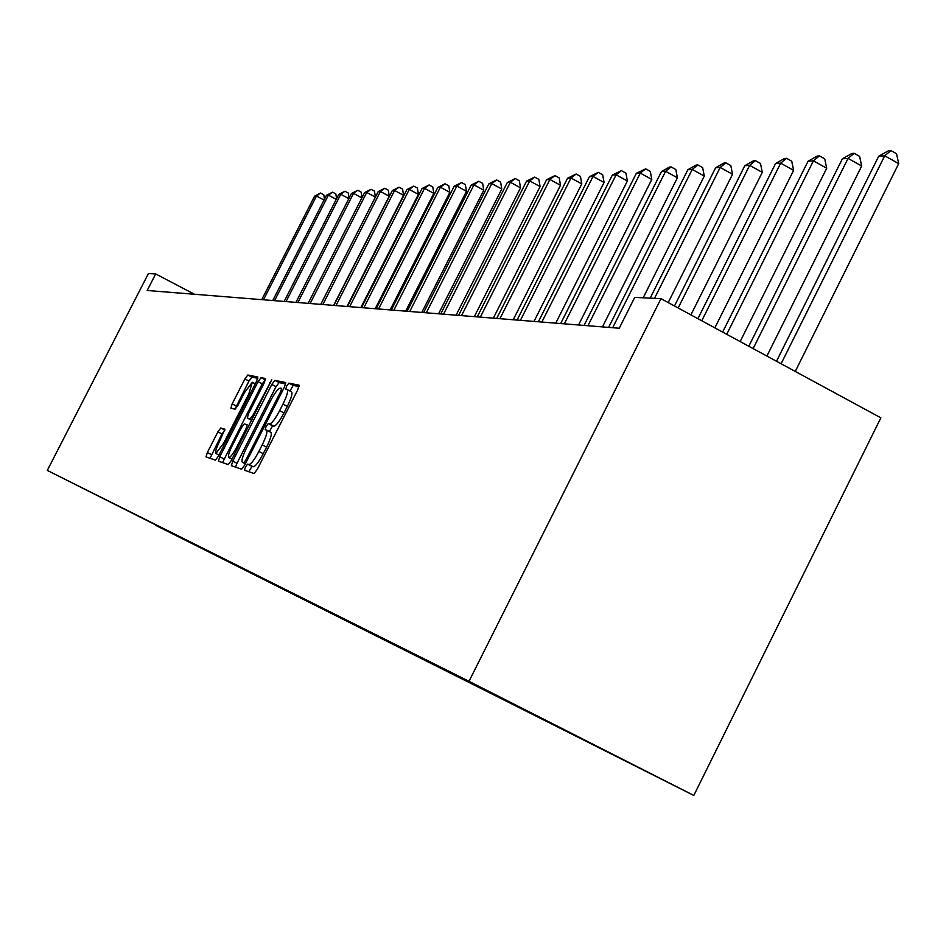 <?xml version="1.0" encoding="UTF-8"?>
<svg xmlns="http://www.w3.org/2000/svg" width="946" height="946" viewBox="0 0 946 946"><rect width="100%" height="100%" fill="white"/><g stroke="black" fill="none" stroke-linecap="round" stroke-linejoin="round"><path stroke-width="1.42" d="M245.452 466.969L244.506 470.233L254.06 473.544L257.229 469.429L297.765 389.776L299.066 385.176L288.861 383.154L286.65 386.063L285.739 389.232L287.135 389.527C288.412 390.911 287.016 395.783 282.96 404.131L279.614 410.706C275.109 419.161 271.739 423.572 269.527 423.938L268.262 423.595L266.062 426.48L265.14 429.697L266.465 430.063C267.73 431.494 266.311 436.437 262.219 444.88L258.873 451.455C254.356 459.922 251.021 464.273 248.845 464.533L247.627 464.131L245.452 466.969M266.63 430.158L270.816 432.31C272.093 433.753 270.686 438.696 266.583 447.139L263.236 453.713C258.731 462.168 255.385 466.532 253.209 466.78L251.979 466.366L248.81 471.723M299.066 386.583L293.189 385.412L289.973 391.005M287.336 389.646L291.474 391.786C292.763 393.181 291.38 398.053 287.324 406.402L283.977 412.964C279.472 421.419 276.102 425.83 273.867 426.185L272.602 425.854L269.374 431.565M220.785 427.994L217.887 431.849L207.351 452.519L206.027 456.883L215.416 460.146L218.349 456.256L256.555 381.321L257.832 377.005L247.805 375.018L244.896 378.932L232.184 403.847L230.895 408.14L235.046 409.204L237.978 405.29L244.34 392.815L252.286 382.279L248.845 393.843L223.741 443.071L215.889 453.477C214.967 452.318 216.137 448.392 219.401 441.711L224.864 429.188L220.785 427.994L224.876 430.111L221.979 433.966L210.036 458.278M469.015 681.297L660.982 298.664L634.731 297.387L619.24 328.238L147.186 290.481L155.688 273.926L148.404 273.571L47.3 470.41L469.015 681.297L693.808 795.432L47.3 470.41M232.728 461.128L231.392 465.68L241.585 469.216L244.683 465.172L284.462 387.044L285.763 382.539L274.86 380.375L271.798 384.454L232.728 461.128L236.985 463.315L235.53 467.123M228.234 464.581L218.455 461.199L219.779 456.741L258.069 381.64L261.061 377.643L265.507 378.53L264.218 382.894L248.561 413.615L247.261 418.037L250.17 418.818L253.209 414.797L271.774 379.76L231.238 460.619L228.234 464.581M155.605 525.29L609.543 752.91L489.165 691.786M155.605 525.302L489.082 691.81M337.284 615.787L337.474 616.39M360.781 627.576L360.97 628.168M378.696 636.528L378.885 637.155M390.154 642.287L390.343 642.89M397.462 645.917L397.663 646.567M409.488 651.971L409.689 652.586M417.162 655.755L417.375 656.441M429.803 662.141L430.004 662.768M437.892 666.185L438.093 666.824M451.159 672.831L451.36 673.481M459.673 677.1L459.874 677.75M473.65 684.088L473.851 684.75M482.626 688.582L482.827 689.256M497.36 695.949L497.572 696.646M506.82 700.702L507.032 701.388M522.393 708.495L522.606 709.193M532.397 713.521L532.61 714.206M660.982 298.664L880.868 417.825L693.808 795.432M194.427 294.253L155.688 273.926M285.751 383.922L279.105 382.598L276.031 386.666L236.985 463.315M243.713 462.819L245.877 459.981L280.737 391.538L281.636 388.38L280.276 388.097C278.065 388.558 274.742 392.933 270.331 401.222L246.67 447.671C242.614 456.007 241.195 460.915 242.413 462.381L245.428 463.694M265.483 379.866L262.231 383.804L222.523 462.606M232.302 445.519C228.967 452.354 227.797 456.362 228.766 457.545C230.457 457.379 233.142 453.844 236.819 446.95L245.854 429.224L247.154 424.742L244.269 423.95L241.265 427.923L232.302 445.519M257.809 378.329L251.896 377.147L248.975 381.061L234.963 409.18M795.255 371.435L898.7 163.634L884.723 155.794L878.704 156.22L776.5 361.266M781.1 363.761L884.723 155.794L890.943 150.568L896.524 153.701L898.7 163.634M878.704 156.22L888.519 150.745L890.943 150.568M766.899 356.063L861.676 166.011L848.054 158.384L842.378 158.786L748.794 346.26M753.134 348.601L848.054 158.384L854.167 153.311L859.607 156.35L861.676 166.011M842.378 158.786L851.885 153.477L854.167 153.311M740.15 341.565L826.709 168.246L813.43 160.844L808.061 161.222L722.638 332.081M726.729 334.305L813.43 160.844L819.437 155.889L824.735 158.857L826.709 168.246M808.061 161.222L817.273 156.055L819.437 155.889M714.845 327.86L793.623 170.363L780.675 163.161L775.59 163.516L697.912 318.684M701.778 320.777L780.675 163.161L786.575 158.337L791.743 161.222L793.623 170.363M775.59 163.516L784.53 158.49L786.575 158.337M690.899 314.876L762.275 172.361L749.646 165.349L744.821 165.692L674.486 305.984M678.164 307.97L749.646 165.349L755.44 160.654L760.489 163.457L762.275 172.361M744.821 165.692L753.501 160.808L755.44 160.654M668.195 302.578L732.535 174.265L720.202 167.442L715.625 167.761L650.174 298.144M654.502 298.357L720.202 167.442L725.889 162.866L730.82 165.585L732.535 174.265M715.625 167.761L724.057 162.996L725.889 162.866M643.162 297.801L704.285 176.074L692.224 169.417L687.872 169.724L608.633 327.387M612.689 327.706L692.224 169.417L697.829 164.947L702.642 167.608L704.285 176.074M687.872 169.724L696.067 165.077L697.829 164.947M602.448 326.89L677.395 177.789L665.617 171.297L661.467 171.593L584.072 325.424M587.927 325.731L665.617 171.297L671.116 166.934L675.822 169.535L677.395 177.789M661.467 171.593L669.449 167.064L671.116 166.934M578.55 324.975L651.794 179.433L640.276 173.094L636.315 173.378L560.682 323.544M564.348 323.839L640.276 173.094L645.68 168.837L650.28 171.368L651.794 179.433M636.315 173.378L645.68 168.837M555.751 323.154L627.375 180.993L616.106 174.809L612.334 175.069L538.369 321.77M541.869 322.042L616.106 174.809L621.427 170.635L625.933 173.118L627.375 180.993M612.334 175.069L621.427 170.635M534.005 321.415L604.068 182.483L593.036 176.441L589.429 176.689L517.072 320.067M520.418 320.327L593.036 176.441L598.274 172.361L602.673 174.785L604.068 182.483M589.429 176.689L598.274 172.361M513.217 319.76L581.802 183.914L570.994 178.002L567.541 178.238L496.721 318.435M499.914 318.696L570.994 178.002L576.138 174.017L580.454 176.382L581.802 183.914M567.541 178.238L576.138 174.017M493.339 318.163L560.493 185.274L549.898 179.492L546.611 179.716L477.245 316.875M480.308 317.123L549.898 179.492L554.971 175.589L559.204 177.907L560.493 185.274M546.611 179.716L554.971 175.589M474.313 316.638L540.095 186.575L529.713 180.923L526.555 181.147L458.609 315.385M461.542 315.621L529.713 180.923L534.703 177.103L538.842 179.362L540.095 186.575M526.555 181.147L534.703 177.103M456.078 315.184L520.537 187.828L510.355 182.282L507.328 182.507L440.741 313.954M443.556 314.178L510.355 182.282L515.263 178.546L519.33 180.757L520.537 187.828M507.328 182.507L515.263 178.546M438.577 313.788L501.782 189.023L491.79 183.607L488.893 183.808L423.607 312.582M426.303 312.807L491.79 183.607L496.626 179.929L500.623 182.105L501.782 189.023M488.893 183.808L496.626 179.929M421.786 312.44L483.773 190.181L473.97 184.86L471.191 185.061L407.158 311.269M409.748 311.482L473.97 184.86L478.735 181.265L482.649 183.394L483.773 190.181M471.191 185.061L478.735 181.265M405.657 311.151L466.473 191.281L456.859 186.078L454.175 186.267L391.348 310.004M393.843 310.205L456.859 186.078L461.542 182.543L465.385 184.636L466.473 191.281M454.175 186.267L461.542 182.543M390.142 309.91L449.835 192.345L440.387 187.237L437.809 187.426L376.153 308.786M378.542 308.987L440.387 187.237L445.01 183.784L448.782 185.818L449.835 192.345M437.809 187.426L445.01 183.784M375.219 308.715L433.824 193.374L424.541 188.36L422.058 188.538L361.526 307.616M363.832 307.805L424.541 188.36L429.094 184.967L432.807 186.965L433.824 193.374M422.058 188.538L429.094 184.967M360.852 307.568L418.404 194.368L409.287 189.436L406.898 189.614L347.43 306.492M349.653 306.67L409.287 189.436L413.78 186.102L417.423 188.077L418.404 194.368M406.898 189.614L413.78 186.102M347.005 306.457L403.54 195.314L394.588 190.477L392.283 190.643L333.855 305.404M336.007 305.582L394.588 190.477L399.011 187.202L402.594 189.141L403.54 195.314M392.283 190.643L399.011 187.202M333.642 305.392L389.22 196.224L380.41 191.482L378.187 191.636L320.765 304.364L375.385 197.111L366.729 192.452L364.577 192.606L308.136 303.347M322.834 304.529L380.41 191.482L384.774 188.266L388.286 190.158L389.22 196.224M378.187 191.636L384.774 188.266M310.134 303.512L366.729 192.452L371.021 189.295L374.486 191.151L375.385 197.111M364.577 192.606L371.021 189.295M297.872 302.531L353.52 193.386L351.439 193.528L295.944 302.377M361.892 197.891L353.52 193.386L357.754 190.276L361.159 192.109L361.999 197.679M351.439 193.528L357.754 190.276M286.023 301.585L340.761 194.285L338.751 194.427L284.155 301.431M348.849 198.636L340.761 194.285L344.935 191.234L348.294 193.031L349.05 198.222M338.751 194.427L344.935 191.234M274.565 300.662L328.416 195.16L326.476 195.302L272.767 300.521M336.244 199.358L328.416 195.16L332.543 192.156L335.842 193.93L336.551 198.755M326.476 195.302L332.543 192.156M263.485 299.776L316.484 196.011L314.616 196.141L261.746 299.646M324.052 200.067L316.484 196.011L320.552 193.043L323.804 194.793L324.454 199.275M314.616 196.141L320.552 193.043M253.209 466.78L248.845 464.533M263.236 453.713L258.873 451.455M266.583 447.139L262.219 444.88M272.602 425.854L268.262 423.595M273.867 426.185L269.527 423.938M283.977 412.964L279.614 410.706M287.324 406.402L282.96 404.131M293.189 385.412L288.861 383.154M251.979 466.366L247.627 464.131M276.031 386.666L271.798 384.454M279.105 382.598L274.86 380.375M247.024 460.572L245.877 459.981M281.873 392.129L280.737 391.538M245.333 463.883L242.436 462.381L245.333 463.883M223.954 458.881L219.779 456.741M262.231 383.804L258.069 381.64M265.223 379.819L261.061 377.643M251.494 420.225L247.273 418.049M252.05 419.788L250.17 418.818M254.297 415.377L253.209 414.797M270.71 383.165L269.61 382.598M237.919 447.517L236.819 446.95M246.953 429.791L245.854 429.224M224.793 443.615L223.741 443.071M249.898 394.387L248.845 393.843M236.264 405.964L232.184 403.847M248.975 381.061L244.896 378.932M251.896 377.147L247.805 375.018M211.443 454.636L207.351 452.519M221.979 433.966L217.887 431.849M270.816 432.31L266.583 430.123M291.474 391.786L287.277 389.598M251.47 420.225L247.261 418.037M231.971 459.2L228.766 457.545M218.964 455.05L215.889 453.477M255.278 383.84L252.381 382.326"/></g></svg>
